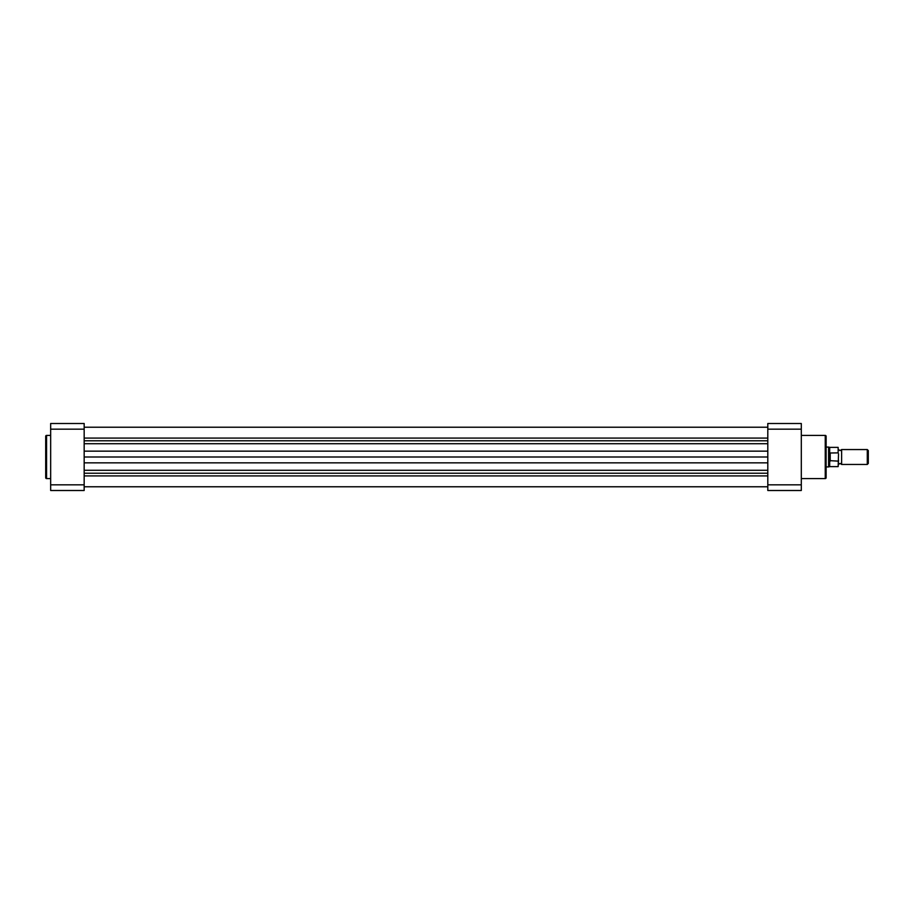 <?xml version="1.0" encoding="UTF-8"?>
<svg xmlns="http://www.w3.org/2000/svg" width="914" height="914" viewBox="0 0 914 914"><rect width="100%" height="100%" fill="white"/><g stroke="black" fill="none" stroke-linecap="round" stroke-linejoin="round"><path stroke-width="1.37" d="M84.168 486.774L767.806 486.774M84.168 475.92L767.806 475.92M84.168 457L767.806 457M84.168 438.08L767.806 438.08M50.658 435.407L46.568 435.407A0.868 0.868 0 0 0 45.7 436.275L45.7 477.725A0.868 0.868 0 0 0 46.568 478.593L50.658 478.593M50.658 490.498L50.658 423.502L84.168 423.502L84.168 490.498L50.658 490.498M84.168 429.169L50.658 429.169M50.658 484.831L84.168 484.831M801.304 478.593L825.251 478.593A0.868 0.868 0 0 0 826.119 477.725L826.119 436.275A0.868 0.868 0 0 0 825.251 435.407L801.304 435.407M767.806 490.498L767.806 423.502L801.304 423.502L801.304 490.498L767.806 490.498M767.806 484.831L801.304 484.831M801.304 429.169L767.806 429.169M838.526 449.551L840.069 450.613L841.623 449.551L841.623 464.449L840.069 463.387L838.526 464.449M867.295 449.551L868.3 450.568L868.3 463.432L867.295 464.449L867.295 449.551L841.623 449.551M826.119 447.072L828.598 447.072L828.598 457L829.832 453.001L838.149 452.876L838.149 447.38L838.149 452.876M838.149 461.124L829.684 460.645L829.684 466.62L838.149 466.62L838.526 453.835M838.526 460.165L838.149 466.62M829.832 460.999L829.832 453.001M829.684 460.645L828.598 457L828.598 466.928L829.684 466.62M830.209 461.124L830.209 452.876M838.149 447.38L829.684 447.38L829.684 453.355M84.168 473.224L767.806 473.224M84.168 470.287L767.806 470.287M84.168 462.85L767.806 462.85M84.168 451.15L767.806 451.15M84.168 443.713L767.806 443.713M84.168 440.777L767.806 440.777M46.568 435.407L46.568 478.593M825.251 478.593L825.251 435.407M84.168 427.226L767.806 427.226L84.168 427.226M829.684 447.38L828.598 447.072M826.119 466.928L828.598 466.928M841.623 464.449L867.295 464.449"/></g></svg>
